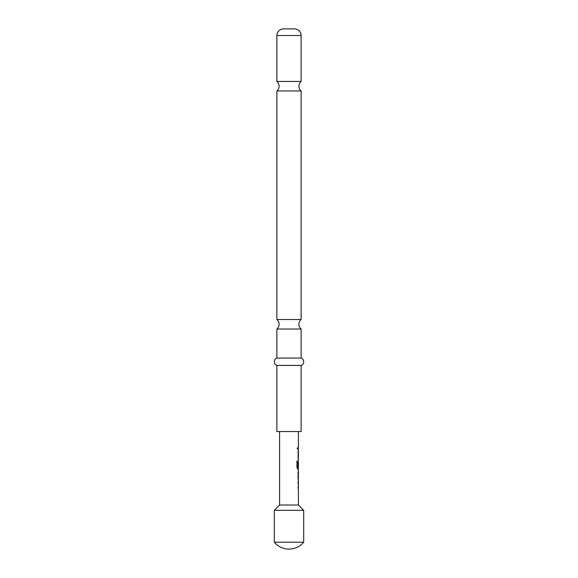 <?xml version="1.0" encoding="UTF-8"?>
<svg xmlns="http://www.w3.org/2000/svg" width="578" height="578" viewBox="0 0 578 578"><rect width="100%" height="100%" fill="white"/><g stroke="black" fill="none" stroke-linecap="round" stroke-linejoin="round"><path stroke-width="0.43" stroke-dasharray="2.89 2.17" d="M296.962 448.217L297.432 449.178L297.815 448.217L297.432 447.264L296.962 448.217M296.839 448.217L297.302 449.178L297.677 448.217L297.302 447.264L296.839 448.217M301.124 319.504L276.876 319.504M301.124 81.447L276.876 81.447M274.304 542.2L303.696 542.2M279.593 505.013L298.407 505.013M274.304 510.309L303.696 510.309M276.876 90.97L301.124 90.97M276.876 329.026L301.124 329.026M298.212 487.464L297.923 480.831L298.342 480.831L298.067 487.565M298.356 487.464L298.364 482.37L297.923 482.37L298.364 482.37M298.219 477.536L297.93 479.075L297.923 472.24L298.342 470.795L298.364 472.342M297.93 477.536L298.364 477.536L298.067 479.075M297.713 467.335L298.364 467.335L298.356 462.248M298.342 460.767L297.93 462.212L298.342 460.767L298.342 469.047L297.497 469.047L296.839 467.609L296.962 461.128M298.364 457.48L297.923 457.48L297.923 450.739L298.342 450.739L298.342 459.019L297.923 459.019L297.923 457.48L298.364 457.48L298.06 452.285M298.067 447.451L298.067 448.99M289 431.542L298.407 431.542L289 431.542M276.876 431.542L301.124 431.542M276.876 358.064L301.124 358.064M276.876 365.412L301.124 365.412M298.342 450.739L297.923 450.739L298.067 452.177M297.93 452.177L298.06 459.019M296.839 461.128L297.54 461.128M298.205 466.634L298.342 469.047M298.197 469.047L297.497 469.047L298.197 469.047M298.364 467.335L297.576 467.335L298.219 467.335L298.212 462.248M298.067 470.795L298.067 472.342M298.06 480.831L298.067 482.269M297.93 482.269L298.342 489.111M276.876 35.511L301.124 35.511"/><path stroke-width="0.87" d="M283.487 28.9L294.513 28.9L283.487 28.9A6.611 6.611 0 0 0 276.876 35.511L276.876 81.447L301.124 81.447A6.242 6.242 0 0 0 301.124 90.97L276.876 90.97L276.876 319.504L301.124 319.504A6.242 6.242 0 0 0 301.124 329.026L276.876 329.026L276.876 358.064A3.909 3.909 0 0 0 276.876 365.412L276.876 431.542L301.124 431.542L301.124 365.412L276.876 365.412M276.876 81.447A6.242 6.242 0 0 1 276.876 90.97M276.876 319.504A6.242 6.242 0 0 1 276.876 329.026M298.407 489.111L298.407 505.013L303.696 510.309L274.304 510.309L274.304 542.2A19.103 19.103 0 0 0 303.696 542.2L274.304 542.2M303.696 510.309L303.696 542.2M298.407 505.013L279.593 505.013L274.304 510.309M294.513 28.9A6.611 6.611 0 0 1 301.124 35.511L301.124 81.447M301.124 90.97L301.124 319.504M301.124 329.026L301.124 358.064L276.876 358.064M301.124 358.064A3.909 3.909 0 0 1 301.124 365.412M298.06 482.37L298.255 480.99M298.255 488.945L298.067 487.565M298.067 479.075L298.342 470.795M297.93 472.342L298.364 472.342L298.364 477.536L297.93 477.536L298.349 477.435M298.255 468.888L297.634 469.047L296.962 467.609L296.962 461.128L297.677 461.128L297.677 467.234L298.364 467.335M298.349 462.248L298.06 466.634L298.255 462.14M298.06 452.285L298.255 450.905M298.255 458.853L298.364 457.48M298.067 448.99L298.067 447.444M296.839 461.128L297.54 461.128L297.713 467.335M298.205 462.248L298.349 466.634M298.205 472.443L298.205 477.435M297.923 487.565L298.364 487.565M301.124 35.511L276.876 35.511M298.407 431.542L298.407 447.451M298.407 448.99L298.407 450.739M298.407 452.285L298.407 457.48M298.407 459.019L298.407 460.767M298.407 462.14L298.407 467.335M298.407 469.047L298.407 470.795M298.407 472.342L298.407 477.536M298.407 479.075L298.407 480.831M298.407 482.37L298.407 487.565M279.593 431.542L279.593 505.013M298.255 447.451L298.255 448.99M298.255 450.739L298.255 452.285M298.255 457.48L298.255 459.019M298.255 467.335L298.255 469.047M298.255 470.954L298.255 472.342M298.255 477.536L298.255 478.924M298.255 480.831L298.255 482.37M298.255 487.565L298.255 489.111"/></g></svg>
